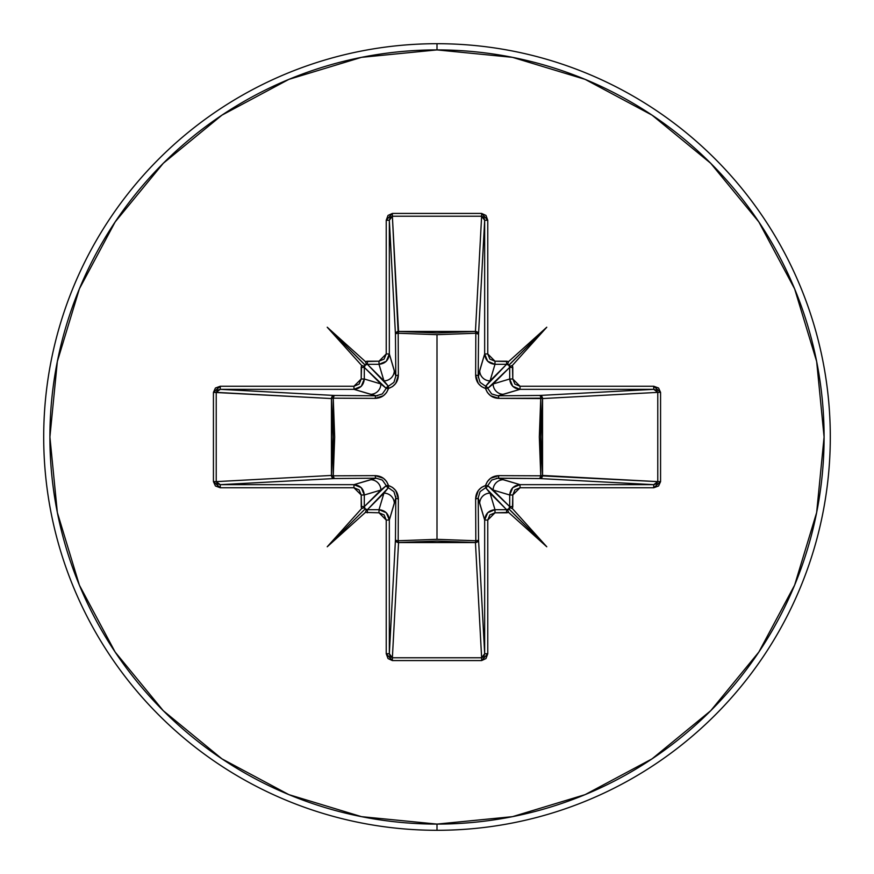 <?xml version="1.0" encoding="UTF-8"?>
<svg xmlns="http://www.w3.org/2000/svg" width="874" height="874" viewBox="0 0 874 874"><rect width="100%" height="100%" fill="white"/><g stroke="black" fill="none" stroke-linecap="round" stroke-linejoin="round"><path stroke-width="1.31" d="M364.305 506.603L364.305 495.001L361.213 495.001L364.305 495.001C363.65 488.763 360.197 485.321 353.959 484.666L353.959 487.768L353.959 484.666L361.279 487.692L364.305 495.001L380.867 490.041A10.346 10.302 -106.7 0 0 370.554 479.695L353.959 484.666L220.27 484.666L220.27 487.768L353.959 487.768L361.213 495.001L361.213 506.603L364.305 506.603L380.867 490.041L364.305 495.001L364.305 506.603L386.253 485.627A3.103 3.081 -135 0 0 388.373 487.747L367.397 509.695L378.999 509.695L383.959 493.133L367.397 509.695L365.266 508.865L366.239 510.394L365.365 512.437L378.999 512.787L386.232 520.041L386.232 653.73L392.371 660.569L481.629 660.569L487.768 653.73L487.768 520.041L495.001 512.787L506.603 512.787L506.603 509.695L490.041 493.133L495.001 509.695L506.603 509.695L485.627 487.747L480.066 491.636L478.187 497.918L478.548 539.761A3.103 1.005 -0.5 0 1 475.817 540.755A3.103 1.005 179.5 0 0 478.548 539.761L477.619 541.727L475.445 542.546L475.817 540.755L475.445 542.546A3.103 2.786 176.9 0 0 478.548 539.761L484.666 653.73L484.666 520.041L478.187 497.918L478.548 539.761L484.666 653.73L483.792 656.603L481.629 657.772L475.445 542.546L398.555 542.546L398.183 540.755L398.555 542.546L396.381 541.727L395.452 539.761A3.103 2.786 -176.9 0 0 398.555 542.546L392.371 657.772L481.629 657.772L475.445 542.546L437 541.05L398.555 542.546L392.371 657.772L390.208 656.603L389.334 653.73L395.452 539.761L395.813 497.918L389.334 520.041L389.334 653.73L395.452 539.761A3.103 1.005 -179.5 0 0 398.183 540.755L437 539.324L475.817 540.755L475.642 498.814C475.882 492.291 479.171 487.856 485.529 485.529C487.845 479.192 492.27 475.893 498.814 475.642L540.755 475.817L540.755 398.183L498.814 398.358C492.291 398.118 487.856 394.829 485.529 388.471C479.192 386.155 475.893 381.73 475.642 375.186L475.817 333.245L475.642 375.186L478.286 383.446L481.487 386.581L485.529 388.471L487.419 392.524L490.576 395.725L498.814 398.358L542.546 398.555L540.755 398.183L539.324 436.934L540.755 475.817L542.536 475.707L541.64 477.717L539.761 478.548L540.755 475.817L498.814 475.642L490.554 478.286L487.419 481.487L485.529 485.529L481.476 487.419L478.275 490.576L475.642 498.814L475.817 540.755L437 539.324L437 334.676L437 539.324L398.183 540.755L398.358 498.814L395.714 490.554L392.513 487.419L388.471 485.529L386.581 481.476L383.424 478.275L375.186 475.642L333.245 475.817L334.676 437.066L333.245 398.183L375.186 398.358L383.446 395.714L386.581 392.513L388.471 388.471L392.524 386.581L395.725 383.424L398.358 375.186L398.183 333.245L437 334.676L475.817 333.245A3.103 1.005 -179.5 0 1 478.548 334.239L475.817 333.245L475.707 331.464L477.717 332.36L478.548 334.239L478.187 376.082L484.666 353.959L484.666 220.27L478.548 334.239A3.103 2.786 3.1 0 0 475.445 331.454L481.629 216.228L392.371 216.228L398.183 333.245L398.555 331.454L437 332.95L475.445 331.454L481.629 216.228L483.792 217.397L484.666 220.27L478.548 334.239L478.187 376.082L480.066 382.353L485.627 386.253L506.603 364.305L495.001 364.305L490.041 380.867L506.603 364.305L506.603 361.213L495.001 361.213L489.888 359.094L487.768 353.959L487.768 220.27L485.977 215.43L481.629 213.431L392.371 213.431L388.023 215.43L386.232 220.27L386.232 353.959L384.112 359.094L378.999 361.213L365.365 361.563L366.239 363.595L365.266 365.135L367.397 364.305L367.397 361.213L365.365 361.563L327.226 327.226L361.563 365.365L361.213 378.999L359.094 384.112L353.959 386.232L220.27 386.232L215.43 388.023L213.431 392.371L213.431 481.629L215.43 485.977L220.27 487.768L353.959 487.768L359.094 489.888L361.213 495.001L361.563 508.635L363.595 507.761L365.135 508.734L364.305 506.603L361.213 506.603L361.563 508.635L327.226 546.774L365.365 512.437L378.999 512.787L384.112 514.906L386.232 520.041L386.232 653.73L388.023 658.57L392.371 660.569L481.629 660.569L485.977 658.57L487.768 653.73L487.768 520.041L489.888 514.906L495.001 512.787L508.635 512.437L507.761 510.405L508.734 508.865L506.603 509.695L506.603 512.787L508.635 512.437L546.774 546.774L512.437 508.635L512.787 495.001L514.906 489.888L520.041 487.768L653.73 487.768L658.57 485.977L660.569 481.629L660.569 392.371L658.57 388.023L653.73 386.232L520.041 386.232L514.906 384.112L512.787 378.999L512.437 365.365L510.405 366.239L508.865 365.266L509.695 367.397L512.787 367.397L512.437 365.365L546.774 327.226L508.635 361.563L495.001 361.213L487.768 353.959L487.768 220.27L481.629 213.431L392.371 213.431L386.232 220.27L386.232 353.959L378.999 361.213L367.397 361.213L367.397 364.305L383.959 380.867L378.999 364.305L367.397 364.305L388.373 386.253A3.103 3.081 -45 0 0 386.253 388.373L364.305 367.397L364.305 378.999L380.867 383.959L364.305 367.397L361.213 367.397L361.213 378.999L353.959 386.232L220.27 386.232L213.431 392.371L213.431 481.629L220.27 487.768L220.27 484.666L353.959 484.666L376.082 478.187L334.239 478.548L220.27 484.666L217.397 483.792L216.228 481.629L331.454 475.445L332.95 437L331.454 398.555L216.228 392.371L216.228 481.629L331.454 475.445A3.103 2.786 -93.1 0 0 334.239 478.548L220.27 484.666L216.228 481.629L213.431 481.629L216.228 481.629L216.228 392.371L217.397 390.208L220.27 389.334L334.239 395.452L376.082 395.813L353.959 389.334L220.27 389.334L334.239 395.452A3.103 2.786 -86.9 0 0 331.454 398.555L213.431 392.371L216.228 392.371L220.27 389.334L220.27 386.232L220.27 389.334L353.959 389.334L370.554 394.305A10.346 10.302 -73.3 0 0 380.867 383.959L364.305 378.999L361.279 386.308L353.959 389.334L353.959 386.232L353.959 389.334C360.197 388.679 363.65 385.237 364.305 378.999L361.213 378.999L364.305 378.999L364.305 367.397L365.266 365.135L327.226 327.226L365.365 361.563L366.239 363.595L365.266 365.135M437 830.3A393.3 393.3 0 0 0 830.3 437A393.3 393.3 0 0 0 437 43.7L437 49.905A387.095 387.095 0 0 1 824.095 437A387.095 387.095 0 0 1 437 824.095L437 830.3A393.3 393.3 0 0 1 43.7 437A393.3 393.3 0 0 1 437 43.7A393.3 393.3 0 0 1 830.3 437A393.3 393.3 0 0 1 437 830.3L437 824.095A387.095 387.095 0 0 1 49.905 437A387.095 387.095 0 0 1 437 49.905L437 43.7A393.3 393.3 0 0 0 43.7 437A393.3 393.3 0 0 0 437 830.3M437 824.095L361.486 816.655L288.868 794.63L221.941 758.851L163.285 710.715L115.15 652.059L79.37 585.132L57.345 512.514L49.905 437L57.345 361.486L79.37 288.868L115.15 221.941L163.285 163.285L221.941 115.15L288.868 79.37L361.486 57.345L437 49.905L512.514 57.345L585.132 79.37L652.059 115.15L710.715 163.285L758.851 221.941L794.63 288.868L816.655 361.486L824.095 437L816.655 512.514L794.63 585.132L758.851 652.059L710.715 710.715L652.059 758.851L585.132 794.63L512.514 816.655L437 824.095M478.187 497.83L478.187 497.918A3.103 0.918 -0.5 0 1 475.642 498.814A3.103 0.918 179.5 0 0 478.187 497.918L479.695 503.446A10.346 10.302 -16.7 0 1 490.041 493.133A10.346 10.302 163.3 0 0 479.695 503.446L484.666 520.041L487.692 512.721L495.001 509.695L490.041 493.133L485.627 487.747A3.103 3.081 135 0 0 487.747 485.627L509.695 506.603L509.695 495.001L493.133 490.041L509.695 506.603L508.734 508.865L546.774 546.774L508.635 512.437L507.761 510.405L508.734 508.865M503.446 479.695L520.041 484.666L653.73 484.666L539.761 478.548L497.918 478.187L503.446 479.695A10.346 10.302 106.7 0 0 493.133 490.041L509.695 495.001L512.721 487.692L520.041 484.666L497.918 478.187L491.647 480.066L487.747 485.627L493.133 490.041A10.346 10.302 -73.3 0 1 503.446 479.695M509.695 367.397L509.695 378.999L493.133 383.959A10.346 10.302 73.3 0 0 503.446 394.305L520.041 389.334L512.721 386.308L509.695 378.999L512.787 378.999L512.787 367.397L509.695 367.397L493.133 383.959L509.695 378.999L509.695 367.397L487.747 388.373L491.636 393.934L497.918 395.813L539.761 395.452A3.103 1.005 -90.5 0 1 540.755 398.183A3.103 1.005 89.5 0 0 539.761 395.452L541.64 396.283L542.536 398.293L540.755 398.183L542.546 398.555A3.103 2.786 86.9 0 0 539.761 395.452L653.73 389.334L520.041 389.334L497.918 395.813L539.761 395.452L653.73 389.334L656.603 390.208L657.772 392.371L542.546 398.555L542.546 475.445L540.755 475.817L657.772 481.629L657.772 392.371L542.546 398.555L541.05 437L542.546 475.445L657.772 481.629L656.603 483.792L653.73 484.666L539.761 478.548A3.103 2.786 93.1 0 0 542.546 475.445A3.103 2.786 -86.9 0 1 542.536 475.707L540.755 475.817A3.103 1.005 -89.5 0 1 539.761 478.548L496.388 478.275M395.813 376.17L394.305 370.554A10.346 10.302 163.3 0 1 383.959 380.867A10.346 10.302 -16.7 0 0 394.305 370.554L389.334 353.959L386.308 361.279L378.999 364.305L383.959 380.867L388.373 386.253L393.934 382.364L395.813 376.082L395.452 334.239L389.334 220.27L389.334 353.959L395.813 376.082L395.452 334.239L389.334 220.27L390.208 217.397L392.371 216.228L398.555 331.454A3.103 2.786 -3.1 0 0 395.452 334.239A3.103 1.005 179.5 0 1 398.183 333.245L398.358 375.186C398.118 381.709 394.829 386.144 388.471 388.471C386.155 394.808 381.73 398.107 375.186 398.358L333.245 398.183L333.245 475.817L375.186 475.642C381.709 475.882 386.144 479.171 388.471 485.529C394.808 487.845 398.107 492.27 398.358 498.814L398.183 540.755A3.103 1.005 0.5 0 1 395.452 539.761L395.813 497.918L393.934 491.647L388.373 487.747L383.959 493.133L378.999 509.695L386.308 512.721L389.334 520.041L394.305 503.446A10.346 10.302 -163.3 0 0 383.959 493.133A10.346 10.302 16.7 0 1 394.305 503.446L395.813 497.918A3.103 0.918 -179.5 0 0 398.358 498.814A3.103 0.918 0.5 0 1 395.813 497.918L395.725 496.388M365.266 508.865L366.239 510.394L365.365 512.437L327.226 546.774L365.266 508.865L327.226 546.774L361.563 508.635L363.595 507.761L365.135 508.734M497.83 395.813L497.918 395.813A3.103 0.918 -90.5 0 1 498.814 398.358A3.103 0.918 89.5 0 0 497.918 395.813L503.446 394.305A10.346 10.302 -106.7 0 1 493.133 383.959L487.747 388.373A3.103 3.081 45 0 0 485.627 386.253L490.041 380.867L495.001 364.305L487.692 361.279L484.666 353.959L479.695 370.554A10.346 10.302 16.7 0 0 490.041 380.867A10.346 10.302 -163.3 0 1 479.695 370.554L478.275 377.612M367.397 364.305L378.999 364.305C385.237 363.65 388.679 360.197 389.334 353.959L389.334 220.27L392.371 216.228L481.629 216.228L484.666 220.27L484.666 353.959C485.321 360.197 488.763 363.65 495.001 364.305L506.603 364.305L508.865 365.266L546.774 327.226L512.437 365.365L510.405 366.239L508.865 365.266M376.17 478.187L370.554 479.695A10.346 10.302 73.3 0 1 380.867 490.041L386.253 485.627L382.364 480.066L376.082 478.187A3.103 0.918 89.5 0 1 375.186 475.642A3.103 0.918 -90.5 0 0 376.082 478.187L334.239 478.548A3.103 1.005 89.5 0 1 333.245 475.817L334.239 478.548L332.273 477.619L331.454 475.445L333.245 475.817L331.454 475.445L331.454 398.555L333.245 398.183L331.454 398.555L332.273 396.381L334.239 395.452L333.245 398.183A3.103 1.005 90.5 0 1 334.239 395.452L376.082 395.813L382.353 393.934L386.253 388.373L380.867 383.959A10.346 10.302 106.7 0 1 370.554 394.305L376.082 395.813A3.103 0.918 -89.5 0 0 375.186 398.358A3.103 0.918 90.5 0 1 376.082 395.813L377.612 395.725M388.559 487.801L388.373 487.747A3.103 0.557 104.8 0 1 388.471 485.529L388.373 487.747L386.253 485.627L388.471 485.529A3.103 0.557 -14.8 0 1 386.253 485.627L386.21 485.463M487.801 485.441L487.747 485.627A3.103 0.557 14.8 0 1 485.529 485.529A3.103 0.557 -165.2 0 0 487.747 485.627A3.103 3.081 -45 0 1 485.627 487.747A3.103 0.557 75.2 0 0 485.529 485.529A3.103 0.557 -104.8 0 1 485.627 487.747L485.463 487.79M498.814 475.642A3.103 0.918 -89.5 0 1 497.918 478.187A3.103 0.918 90.5 0 0 498.814 475.642M386.199 388.559L386.253 388.373A3.103 0.557 -165.2 0 1 388.471 388.471L386.253 388.373L388.373 386.253L388.471 388.471A3.103 0.557 75.2 0 1 388.373 386.253L388.537 386.21M485.441 386.199L485.627 386.253A3.103 0.557 -75.2 0 1 485.529 388.471A3.103 0.557 104.8 0 0 485.627 386.253A3.103 3.081 -135 0 1 487.747 388.373A3.103 0.557 -14.8 0 0 485.529 388.471A3.103 0.557 165.2 0 1 487.747 388.373L487.79 388.537M395.813 376.082A3.103 0.918 179.5 0 1 398.358 375.186A3.103 0.918 -0.5 0 0 395.813 376.082M475.642 375.186A3.103 0.918 -179.5 0 1 478.187 376.082A3.103 0.918 0.5 0 0 475.642 375.186M398.183 333.245A3.103 1.005 -0.5 0 0 395.452 334.239L396.283 332.36L398.293 331.464L398.183 333.245L398.555 331.454L475.445 331.454L475.817 333.245L437 334.676L398.183 333.245M475.817 333.245L475.445 331.454A3.103 2.786 -176.9 0 1 475.707 331.464L475.817 333.245M367.397 512.787L367.397 509.695L367.397 512.787M506.603 509.695L495.001 509.695L495.001 512.787L495.001 509.695C488.763 510.35 485.321 513.803 484.666 520.041L487.768 520.041L484.666 520.041L484.666 653.73L487.768 653.73L484.666 653.73L481.629 657.772L481.629 660.569L481.629 657.772L392.371 657.772L392.371 660.569L392.371 657.772L389.334 653.73L386.232 653.73L389.334 653.73L389.334 520.041L386.232 520.041L389.334 520.041C388.679 513.803 385.237 510.35 378.999 509.695L378.999 512.787L378.999 509.695L367.397 509.695M365.135 365.266L363.606 366.239L361.563 365.365L327.226 327.226L365.212 365.212L363.606 366.239L361.563 365.365L361.213 367.397L364.305 367.397M378.999 364.305L378.999 361.213L378.999 364.305M389.334 353.959L386.232 353.959L389.334 353.959M389.334 220.27L386.232 220.27L389.334 220.27M392.371 216.228L392.371 213.431L392.371 216.228M481.629 216.228L481.629 213.431L481.629 216.228M484.666 220.27L487.768 220.27L484.666 220.27M484.666 353.959L487.768 353.959L484.666 353.959M495.001 364.305L495.001 361.213L495.001 364.305M508.865 508.734L510.394 507.761L512.437 508.635L546.774 546.774L508.788 508.788L510.394 507.761L512.437 508.635L512.787 506.603L509.695 506.603L512.787 506.603L512.787 495.001L509.695 495.001L509.695 506.603M508.734 365.135L507.761 363.606L508.635 361.563L546.774 327.226L508.788 365.212L507.761 363.606L508.635 361.563L506.603 361.213L506.603 364.305M509.695 495.001L512.787 495.001L520.041 487.768L520.041 484.666C513.803 485.321 510.35 488.763 509.695 495.001M520.041 484.666L520.041 487.768L653.73 487.768L653.73 484.666L520.041 484.666M512.787 378.999L509.695 378.999C510.35 385.237 513.803 388.679 520.041 389.334L520.041 386.232L512.787 378.999M653.73 484.666L653.73 487.768L660.569 481.629L657.772 481.629L653.73 484.666M520.041 386.232L520.041 389.334L653.73 389.334L653.73 386.232L520.041 386.232M657.772 481.629L660.569 481.629L660.569 392.371L657.772 392.371L657.772 481.629M653.73 386.232L653.73 389.334L657.772 392.371L660.569 392.371L653.73 386.232"/></g></svg>

